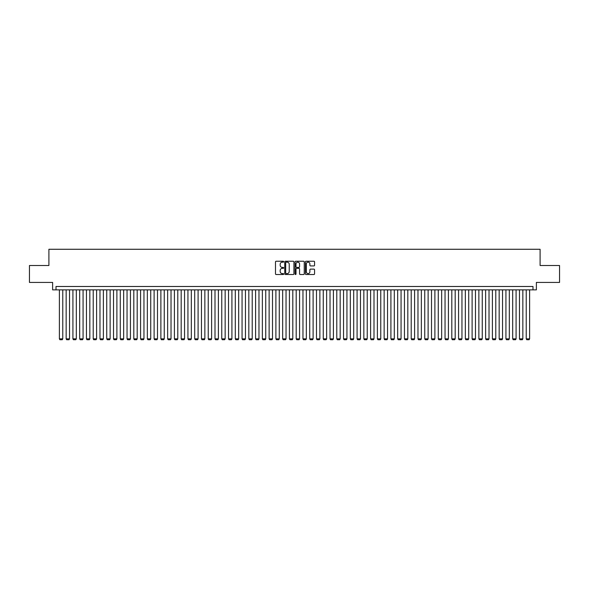 <?xml version="1.0" encoding="UTF-8"?>
<svg xmlns="http://www.w3.org/2000/svg" width="589" height="589" viewBox="0 0 589 589"><rect width="100%" height="100%" fill="white"/><g stroke="black" fill="none" stroke-linecap="round" stroke-linejoin="round"><path stroke-width="0.88" d="M283.677 261.7A0.464 0.464 0 0 0 283.213 261.236L276.153 261.236A0.663 0.663 0 0 0 275.49 261.899L275.49 273.856A0.663 0.663 0 0 0 276.153 274.518L283.213 274.518A0.464 0.464 0 0 0 283.677 274.054A0.464 0.464 0 0 0 283.213 273.591L282.3 273.591A2.128 2.128 0 0 1 280.173 271.463L280.173 270.469A2.128 2.128 0 0 1 282.3 268.341L283.213 268.341A0.464 0.464 0 0 0 283.677 267.877A0.464 0.464 0 0 0 283.213 267.413L282.3 267.413A2.128 2.128 0 0 1 280.173 265.286L280.173 264.292A2.128 2.128 0 0 1 282.3 262.164L283.213 262.164A0.464 0.464 0 0 0 283.677 261.7M313.908 265.919A0.663 0.663 0 0 0 314.57 265.256L314.57 261.899A0.663 0.663 0 0 0 313.908 261.236L306.074 261.236A0.663 0.663 0 0 0 305.411 261.899L305.411 273.856A0.663 0.663 0 0 0 306.074 274.518L313.908 274.518A0.663 0.663 0 0 0 314.57 273.856L314.57 269.806A0.663 0.663 0 0 0 313.908 269.136L310.558 269.136A0.663 0.663 0 0 0 309.888 269.806L309.888 271.809A1.774 1.774 0 0 1 308.113 273.591A1.774 1.774 0 0 1 306.339 271.809L306.339 263.938A1.774 1.774 0 0 1 308.113 262.164A1.774 1.774 0 0 1 309.888 263.938L309.888 265.256A0.663 0.663 0 0 0 310.558 265.919L313.908 265.919M532.993 289.869L536.38 289.869L536.38 282.425L559.55 282.425L559.55 265.506L540.098 265.506L540.098 249.272L48.902 249.272L48.902 265.506L29.45 265.506L29.45 282.425L52.62 282.425L52.62 289.869L532.993 289.869L532.993 286.482L56.007 286.482L56.007 289.869M293.918 261.899A0.663 0.663 0 0 0 293.256 261.236L285.415 261.236A0.663 0.663 0 0 0 284.752 261.899L284.752 273.856A0.663 0.663 0 0 0 285.415 274.518L293.256 274.518A0.663 0.663 0 0 0 293.918 273.856L293.918 261.899M295.744 261.236L303.585 261.236A0.663 0.663 0 0 1 304.248 261.899L304.248 273.856A0.663 0.663 0 0 1 303.585 274.518L300.228 274.518A0.663 0.663 0 0 1 299.565 273.856L299.565 269.004A0.663 0.663 0 0 0 298.903 268.341L296.672 268.341A0.663 0.663 0 0 0 296.009 269.004L296.009 274.054A0.464 0.464 0 0 1 295.545 274.518A0.464 0.464 0 0 1 295.082 274.054L295.082 261.899A0.663 0.663 0 0 1 295.744 261.236M286.151 262.164A0.464 0.464 0 0 0 285.687 262.628L285.687 273.127A0.464 0.464 0 0 0 286.151 273.591L287.115 273.591A2.128 2.128 0 0 0 289.236 271.463L289.236 264.292A2.128 2.128 0 0 0 287.115 262.164L286.151 262.164M299.565 263.975A1.774 1.774 0 0 0 297.784 262.201A1.774 1.774 0 0 0 296.009 263.975L296.009 266.751A0.663 0.663 0 0 0 296.672 267.413L298.903 267.413A0.663 0.663 0 0 0 299.565 266.751L299.565 263.975M62.773 289.869L62.773 338.852L59.386 338.852L59.386 289.869M62.773 338.852L62.265 339.728L59.894 339.728L59.386 338.852M69.539 289.869L69.539 338.852L66.152 338.852L66.152 289.869M69.539 338.852L69.031 339.728L66.66 339.728L66.152 338.852M76.305 289.869L76.305 338.852L72.918 338.852L72.918 289.869M76.305 338.852L75.797 339.728L73.426 339.728L72.918 338.852M83.071 289.869L83.071 338.852L79.684 338.852L79.684 289.869M83.071 338.852L82.563 339.728L80.192 339.728L79.684 338.852M89.837 289.869L89.837 338.852L86.45 338.852L86.45 289.869M89.837 338.852L89.329 339.728L86.958 339.728L86.45 338.852M96.603 289.869L96.603 338.852L93.217 338.852L93.217 289.869M96.603 338.852L96.095 339.728L93.725 339.728L93.217 338.852M103.37 289.869L103.37 338.852L99.983 338.852L99.983 289.869M103.37 338.852L102.861 339.728L100.491 339.728L99.983 338.852M110.136 289.869L110.136 338.852L106.749 338.852L106.749 289.869M110.136 338.852L109.628 339.728L107.257 339.728L106.749 338.852M116.894 289.869L116.894 338.852L113.515 338.852L113.515 289.869M116.894 338.852L116.394 339.728L114.023 339.728L113.515 338.852M123.661 289.869L123.661 338.852L120.281 338.852L120.281 289.869M123.661 338.852L123.16 339.728L120.789 339.728L120.281 338.852M130.427 289.869L130.427 338.852L127.047 338.852L127.047 289.869M130.427 338.852L129.919 339.728L127.555 339.728L127.047 338.852M137.193 289.869L137.193 338.852L133.813 338.852L133.813 289.869M137.193 338.852L136.685 339.728L134.321 339.728L133.813 338.852M143.959 289.869L143.959 338.852L140.58 338.852L140.58 289.869M143.959 338.852L143.451 339.728L141.088 339.728L140.58 338.852M150.725 289.869L150.725 338.852L147.346 338.852L147.346 289.869M150.725 338.852L150.217 339.728L147.854 339.728L147.346 338.852M157.491 289.869L157.491 338.852L154.112 338.852L154.112 289.869M157.491 338.852L156.983 339.728L154.62 339.728L154.112 338.852M164.257 289.869L164.257 338.852L160.878 338.852L160.878 289.869M164.257 338.852L163.749 339.728L161.386 339.728L160.878 338.852M171.024 289.869L171.024 338.852L167.644 338.852L167.644 289.869M171.024 338.852L170.515 339.728L168.152 339.728L167.644 338.852M177.79 289.869L177.79 338.852L174.41 338.852L174.41 289.869M177.79 338.852L177.282 339.728L174.911 339.728L174.41 338.852M184.556 289.869L184.556 338.852L181.176 338.852L181.176 289.869M184.556 338.852L184.048 339.728L181.677 339.728L181.176 338.852M191.322 289.869L191.322 338.852L187.935 338.852L187.935 289.869M191.322 338.852L190.814 339.728L188.443 339.728L187.935 338.852M198.088 289.869L198.088 338.852L194.701 338.852L194.701 289.869M198.088 338.852L197.58 339.728L195.209 339.728L194.701 338.852M204.854 289.869L204.854 338.852L201.467 338.852L201.467 289.869M204.854 338.852L204.346 339.728L201.975 339.728L201.467 338.852M211.62 289.869L211.62 338.852L208.234 338.852L208.234 289.869M211.62 338.852L211.112 339.728L208.742 339.728L208.234 338.852M218.386 289.869L218.386 338.852L215 338.852L215 289.869M218.386 338.852L217.878 339.728L215.508 339.728L215 338.852M225.153 289.869L225.153 338.852L221.766 338.852L221.766 289.869M225.153 338.852L224.645 339.728L222.274 339.728L221.766 338.852M231.919 289.869L231.919 338.852L228.532 338.852L228.532 289.869M231.919 338.852L231.411 339.728L229.04 339.728L228.532 338.852M238.685 289.869L238.685 338.852L235.298 338.852L235.298 289.869M238.685 338.852L238.177 339.728L235.806 339.728L235.298 338.852M245.451 289.869L245.451 338.852L242.064 338.852L242.064 289.869M245.451 338.852L244.943 339.728L242.572 339.728L242.064 338.852M252.217 289.869L252.217 338.852L248.83 338.852L248.83 289.869M252.217 338.852L251.709 339.728L249.338 339.728L248.83 338.852M258.976 289.869L258.976 338.852L255.597 338.852L255.597 289.869M258.976 338.852L258.475 339.728L256.105 339.728L255.597 338.852M265.742 289.869L265.742 338.852L262.363 338.852L262.363 289.869M265.742 338.852L265.241 339.728L262.871 339.728L262.363 338.852M272.508 289.869L272.508 338.852L269.129 338.852L269.129 289.869M272.508 338.852L272 339.728L269.637 339.728L269.129 338.852M279.274 289.869L279.274 338.852L275.895 338.852L275.895 289.869M279.274 338.852L278.766 339.728L276.403 339.728L275.895 338.852M286.04 289.869L286.04 338.852L282.661 338.852L282.661 289.869M286.04 338.852L285.532 339.728L283.169 339.728L282.661 338.852M292.807 289.869L292.807 338.852L289.427 338.852L289.427 289.869M292.807 338.852L292.299 339.728L289.935 339.728L289.427 338.852M299.573 289.869L299.573 338.852L296.193 338.852L296.193 289.869M299.573 338.852L299.065 339.728L296.701 339.728L296.193 338.852M306.339 289.869L306.339 338.852L302.96 338.852L302.96 289.869M306.339 338.852L305.831 339.728L303.468 339.728L302.96 338.852M313.105 289.869L313.105 338.852L309.726 338.852L309.726 289.869M313.105 338.852L312.597 339.728L310.234 339.728L309.726 338.852M319.871 289.869L319.871 338.852L316.492 338.852L316.492 289.869M319.871 338.852L319.363 339.728L317 339.728L316.492 338.852M326.637 289.869L326.637 338.852L323.258 338.852L323.258 289.869M326.637 338.852L326.129 339.728L323.759 339.728L323.258 338.852M333.403 289.869L333.403 338.852L330.024 338.852L330.024 289.869M333.403 338.852L332.895 339.728L330.525 339.728L330.024 338.852M340.17 289.869L340.17 338.852L336.783 338.852L336.783 289.869M340.17 338.852L339.662 339.728L337.291 339.728L336.783 338.852M346.936 289.869L346.936 338.852L343.549 338.852L343.549 289.869M346.936 338.852L346.428 339.728L344.057 339.728L343.549 338.852M353.702 289.869L353.702 338.852L350.315 338.852L350.315 289.869M353.702 338.852L353.194 339.728L350.823 339.728L350.315 338.852M360.468 289.869L360.468 338.852L357.081 338.852L357.081 289.869M360.468 338.852L359.96 339.728L357.589 339.728L357.081 338.852M367.234 289.869L367.234 338.852L363.847 338.852L363.847 289.869M367.234 338.852L366.726 339.728L364.355 339.728L363.847 338.852M374 289.869L374 338.852L370.614 338.852L370.614 289.869M374 338.852L373.492 339.728L371.122 339.728L370.614 338.852M380.766 289.869L380.766 338.852L377.38 338.852L377.38 289.869M380.766 338.852L380.258 339.728L377.888 339.728L377.38 338.852M387.533 289.869L387.533 338.852L384.146 338.852L384.146 289.869M387.533 338.852L387.025 339.728L384.654 339.728L384.146 338.852M394.299 289.869L394.299 338.852L390.912 338.852L390.912 289.869M394.299 338.852L393.791 339.728L391.42 339.728L390.912 338.852M401.065 289.869L401.065 338.852L397.678 338.852L397.678 289.869M401.065 338.852L400.557 339.728L398.186 339.728L397.678 338.852M407.824 289.869L407.824 338.852L404.444 338.852L404.444 289.869M407.824 338.852L407.323 339.728L404.952 339.728L404.444 338.852M414.59 289.869L414.59 338.852L411.21 338.852L411.21 289.869M414.59 338.852L414.089 339.728L411.718 339.728L411.21 338.852M421.356 289.869L421.356 338.852L417.976 338.852L417.976 289.869M421.356 338.852L420.848 339.728L418.484 339.728L417.976 338.852M428.122 289.869L428.122 338.852L424.743 338.852L424.743 289.869M428.122 338.852L427.614 339.728L425.251 339.728L424.743 338.852M434.888 289.869L434.888 338.852L431.509 338.852L431.509 289.869M434.888 338.852L434.38 339.728L432.017 339.728L431.509 338.852M441.654 289.869L441.654 338.852L438.275 338.852L438.275 289.869M441.654 338.852L441.146 339.728L438.783 339.728L438.275 338.852M448.42 289.869L448.42 338.852L445.041 338.852L445.041 289.869M448.42 338.852L447.912 339.728L445.549 339.728L445.041 338.852M455.187 289.869L455.187 338.852L451.807 338.852L451.807 289.869M455.187 338.852L454.679 339.728L452.315 339.728L451.807 338.852M461.953 289.869L461.953 338.852L458.573 338.852L458.573 289.869M461.953 338.852L461.445 339.728L459.081 339.728L458.573 338.852M468.719 289.869L468.719 338.852L465.339 338.852L465.339 289.869M468.719 338.852L468.211 339.728L465.84 339.728L465.339 338.852M475.485 289.869L475.485 338.852L472.106 338.852L472.106 289.869M475.485 338.852L474.977 339.728L472.606 339.728L472.106 338.852M482.251 289.869L482.251 338.852L478.864 338.852L478.864 289.869M482.251 338.852L481.743 339.728L479.372 339.728L478.864 338.852M489.017 289.869L489.017 338.852L485.63 338.852L485.63 289.869M489.017 338.852L488.509 339.728L486.139 339.728L485.63 338.852M495.783 289.869L495.783 338.852L492.397 338.852L492.397 289.869M495.783 338.852L495.275 339.728L492.905 339.728L492.397 338.852M502.55 289.869L502.55 338.852L499.163 338.852L499.163 289.869M502.55 338.852L502.042 339.728L499.671 339.728L499.163 338.852M509.316 289.869L509.316 338.852L505.929 338.852L505.929 289.869M509.316 338.852L508.808 339.728L506.437 339.728L505.929 338.852M516.082 289.869L516.082 338.852L512.695 338.852L512.695 289.869M516.082 338.852L515.574 339.728L513.203 339.728L512.695 338.852M522.848 289.869L522.848 338.852L519.461 338.852L519.461 289.869M522.848 338.852L522.34 339.728L519.969 339.728L519.461 338.852M529.614 289.869L529.614 338.852L526.227 338.852L526.227 289.869M529.614 338.852L529.106 339.728L526.735 339.728L526.227 338.852"/></g></svg>
